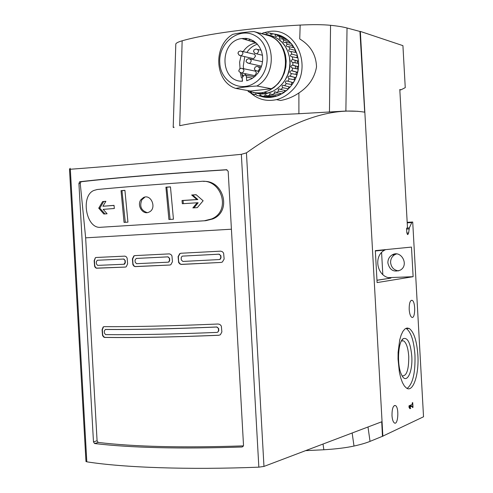 <?xml version="1.0" encoding="UTF-8"?>
<svg xmlns="http://www.w3.org/2000/svg" width="493" height="493" viewBox="0 0 493 493"><rect width="100%" height="100%" fill="white"/><g stroke="black" fill="none" stroke-linecap="round" stroke-linejoin="round"><path stroke-width="0.74" d="M100.886 227.261L205.784 220.691L100.886 227.261C86.109 229.399 80.26 195.863 93.892 190.452L97.22 189.509C125.579 186.804 160.151 184.099 200.928 181.399C221.579 178.651 231.611 211.096 211.485 218.991L204.521 220.728M243.437 445.869C182.78 447.909 134.355 446.763 98.156 442.418L97.078 440.773L85.646 237.836L80.236 183.396L81.074 181.751C117.279 177.646 165.919 173.659 226.996 169.795M85.646 237.836L231.414 229.208M203.455 181.393C223.563 179.988 232.197 211.374 212.736 218.96L205.784 220.691M246.759 80.741L251.51 78.855L255.054 76.316L258.073 73.007L260.421 69.075L261.98 64.706L262.689 60.109L262.504 55.493L261.432 51.081L259.534 47.069L256.89 43.655L253.63 40.993L249.908 39.206L245.902 38.368L241.792 38.522C218.935 41.073 219.613 82.048 242.476 81.234L242.273 77.58L244.226 74.948L245.489 75.207L246.358 76.236L246.759 80.741M256.04 42.836L255.103 43.014C250.185 44.204 246.21 47.063 243.185 51.599M241.052 55.808L239.623 62.173L240.042 68.626M241.533 73.093L242.957 75.632M251.356 92.314L250.518 92.136L252.317 93.83L254.598 94.761L255.072 93.966L256.976 95.463L265.129 97.152L259.38 95.981M248.034 91.322L250.124 92.684L250.512 92.136M267.249 97.355L261.869 96.166L264.538 96.147L270.3 97.331L267.249 97.355M260.803 33.117L260.082 33.265M252.767 41.227L252.293 41.652M276.499 34.572L268.321 32.791L266.731 33.789L265.782 32.655L263.33 32.766M273.202 33.795L281.275 36.044L273.202 33.795L271.076 34.565L270.521 34.023L270.731 33.16M277.83 35.742L283.216 36.969L285.7 38.472L279.944 37.024L277.83 35.742L276.456 36.353L275.532 36.223L275.112 35.441L275.501 34.627M285.718 42.244L291.147 43.384L292.99 45.8L287.277 44.29L285.718 42.244L284.757 42.546C282.933 42.182 282.655 41.424 283.913 40.272L282.045 38.59L287.45 39.773L289.65 41.757L283.913 40.272M288.732 46.607L294.185 47.704L295.609 50.471L289.927 48.936L288.732 46.607L288.035 46.786C285.995 46.317 285.743 45.485 287.277 44.29M290.981 51.525L296.472 52.591L297.421 55.629L291.782 54.082L290.981 51.525L290.587 51.599C288.343 51.044 288.122 50.157 289.927 48.936M292.398 56.861L297.926 57.903L298.364 61.101L292.768 59.554L292.331 56.868C289.89 56.214 289.705 55.284 291.782 54.082M292.928 62.438L298.499 63.455L298.419 66.721L292.86 65.181L292.928 62.438C290.605 61.613 290.476 60.657 292.552 59.567L292.768 59.554M292.559 68.071L298.173 69.082L297.569 72.298L292.059 70.782L292.559 68.071C290.439 67.085 290.395 66.111 292.429 65.162L292.86 65.181M291.301 73.586L296.952 74.597L295.855 77.666L290.383 76.181L291.301 73.586C289.446 72.545 289.44 71.584 291.289 70.702L292.059 70.782M278.656 91.156L284.412 92.24L281.867 93.843L276.487 92.524L278.656 91.156L278.157 90.09L278.502 89.178L279.093 88.931L280.831 89.498L282.772 87.729L288.51 88.789L286.223 90.86L280.831 89.498M290.087 87.095L284.677 85.683L286.328 83.576L292.041 84.611L290.087 87.095M293.335 82.651L287.894 81.197L289.2 78.812L294.888 79.829L293.335 82.651M274.114 93.744L279.876 94.859L277.152 95.956L271.779 94.681L274.114 93.744L274.613 91.784L276.487 92.524M269.283 95.42L275.051 96.579L272.444 97.103L267.07 95.87L269.283 95.42L269.819 93.75L271.779 94.681M254.708 92.635C272.025 99.229 292.552 80.341 289.866 59.684C287.653 45.559 280.227 37.265 267.6 34.793M279.944 37.024C278.952 38.097 279.254 38.768 280.856 39.039L282.045 38.59M261.869 96.166L259.903 94.859L259.38 95.932M267.07 95.87L265.08 94.761L264.538 96.147M284.677 85.683L283.118 85.277L282.267 85.708L282.119 86.817L282.772 87.729M287.894 81.197L286.562 80.926C285.09 81.635 285.009 82.516 286.328 83.576M290.383 76.181L289.311 76.014C287.653 76.816 287.616 77.752 289.2 78.812M271.347 88.734L256.933 86.01C277.516 74.745 275.445 37.647 253.895 31.552L268.377 35.558C289.533 41.541 291.548 77.752 271.347 88.734L250.506 91.045L235.716 88.401C214.689 81.832 212.68 45.991 232.696 34.374C238.261 33.062 245.323 32.119 253.895 31.552M247.178 38.528L245.588 39.656M254.37 83.095C270.947 73.42 271.551 44.58 255.319 35.792C239.462 26.339 218.276 42.7 219.786 62.697C220.211 80.988 239.746 92.752 254.37 83.095M256.933 86.01C248.404 86.552 241.33 87.347 235.716 88.401M364.691 112.164L359.945 31.466L347.029 27.996C342.974 26.905 337.489 26.006 330.563 25.303C322.582 24.527 312.445 24.447 300.169 25.069L299.738 38.953C310.535 45.461 316.124 54.791 316.518 66.937C314.596 77.82 308.717 86.497 298.887 92.955C293.39 96.757 287.277 99.266 280.56 100.48L276.499 99.623C281.978 98.243 286.871 95.463 291.178 91.279C315.064 69.926 296.305 24.44 267.083 31.959L264.106 32.704M300.169 25.069C252.983 27.528 205.168 34.079 182.151 40.802L179.717 125.703C203.27 120.631 251.233 115.682 298.9 113.723L345.883 111.048L357.764 111.282M305.58 450.651L323.852 449.764C336.103 449.006 346.148 447.767 353.999 446.048C360.79 444.532 366.139 442.973 370.033 441.377L382.463 436.299L381.711 421.786M182.151 40.802C178.478 41.862 176.365 42.891 175.81 43.883L173.197 127.36M246.438 152.861L263.971 466.427L382.057 421.657L364.838 112.188C331.265 106.815 291.801 120.372 246.438 152.861L241.348 154.327C171.367 160.983 106.771 166.591 70.326 169.253L69.513 169.142L70.228 168.31M263.971 466.427L258.843 467.161C188.665 469.958 123.398 467.61 86.811 461.824L85.961 461.362M228.173 171.231L243.511 445.321L242.926 446.603L241.897 447.009C180.555 449.043 131.446 447.884 94.57 443.534L93.479 441.882L78.917 183.365L79.817 181.72C116.243 177.597 165.093 173.591 226.373 169.715L228.173 171.231M364.838 112.188L360.346 31.416L359.945 31.466M360.346 31.416L402.923 45.646L405.252 87.637L401.019 89.812L399.829 89.936M391.99 415.568C392.274 419.432 393.057 421.879 394.338 422.914C398.091 425.761 399.312 407.569 395.522 405.579C393.174 405.228 391.997 408.561 391.99 415.568M382.463 436.299L423.53 416.776L412.715 222.016L407.181 222.331M396.477 253.938L394.751 254.678C391.929 256.477 390.548 259.121 390.604 262.615C391.294 267.545 393.993 270.3 398.701 270.885M409.19 309.456C409.51 313.634 410.355 316.235 411.717 317.258C415.322 319.655 415.821 301.919 412.203 300.348C410.145 300.114 409.141 303.146 409.19 309.456M401.019 89.812L399.805 89.516L407.428 226.755L406.984 228.419L406.577 228.438L406.805 232.53L407.464 234.502L407.896 234.508L407.538 234.526M412.031 222.047L409.344 227.883L408.635 232.936L407.896 234.508M412.733 402.633L412.203 402.867L412.284 404.396L408.98 405.856L409.073 407.52L409.93 408.722L410.7 408.377L409.843 407.181L412.376 406.053L412.462 407.588L412.998 407.347L412.733 402.633M417.867 355.04C419.161 374.384 413.14 392.73 406.571 388.139L404.42 386.056L402.442 382.593L400.735 377.909L399.385 372.24L398.036 359.089L398.104 352.292L399.7 339.973L401.148 335.067L402.923 331.339L404.938 328.942L407.095 327.993L409.289 328.504C413.966 332.072 416.831 340.916 417.867 355.04M413.122 276.696L411.482 247.085L375.327 250.635L377.102 282.581L413.122 276.696L388.626 277.639M382.87 436.311L382.057 421.657M387.88 262.96C389.612 270.164 393.778 272.543 400.39 270.09C409.517 264.907 400.883 249.341 392.046 254.98C389.211 256.785 387.818 259.447 387.88 262.96M382.821 274.595L381.594 252.57M376.972 280.301L390.924 278.089L376.972 280.221M390.918 278.009C377.256 277.676 372.597 256.163 384.83 250.031L385.612 249.624M401.462 340.897L403.693 340.897C406.448 342.986 408.13 348.163 408.746 356.421C408.833 369.762 406.639 376.245 402.159 375.869M405.893 328.338L406.349 328.566C411.051 332.128 413.923 340.965 414.964 355.071C415.439 372.893 412.82 384.01 407.107 388.429M411.772 356.143C412.949 372.449 406.294 385.224 401.622 374.871C396.748 365.769 397.931 341.501 403.317 338.629C407.729 337.28 410.546 343.122 411.772 356.143M410.959 406.041L410.903 405.012M412.45 407.341L412.998 407.347M409.677 408.364L410.7 408.377M409.054 407.175L409.843 407.181M409.024 406.651L410.41 406.035L412.376 406.053M263.17 33.013L262.085 33.407M250.845 40.802L250.524 41.129M240.307 72.545L241.471 78.005M242.186 80.168L242.457 80.889M250.413 92.752C257.938 99.469 266.633 101.761 276.499 99.623M241.853 73.747L242.476 76.384M253.199 92.37L253.877 92.857M260.742 96.271C275.852 101.355 293.822 89.831 297.723 72.12C301.895 54.47 290.623 36.057 274.681 34.097M252.638 41.202L252.176 41.615M298.419 66.721L297.581 66.857L297.069 67.529L297.599 68.983M297.217 72.2L296.028 73.143L296.133 74.036L296.78 74.566M295.165 77.475L294.13 78.627L294.888 79.829M292.337 82.38L291.492 83.416L292.041 84.611M288.812 86.756L288.51 88.789M284.707 90.478L284.412 92.24M280.147 93.423L279.876 94.859M275.279 95.506L275.051 96.579M270.46 96.646L270.3 97.331M253.833 41.461L254.154 41.338M281.275 36.044L281.133 36.5M285.7 38.472L285.416 39.329M289.65 41.757L289.218 42.983M292.99 45.8L292.429 47.353M295.609 50.471L294.931 52.301M297.421 55.629L296.663 57.669M298.364 61.101L297.242 61.847L297.562 63.289M255.257 92.715L260.55 93.688L266.879 93.269L272.857 91.279L277.577 88.407L281.743 84.574L285.182 79.934L287.758 74.653L289.366 68.958L289.939 63.067L289.446 57.219L287.912 51.66L285.404 46.601L282.021 42.244L277.898 38.774L273.208 36.316L268.137 34.96M250.197 39.304L248.54 40.537M248.33 90.657C253.334 92.974 258.579 93.51 264.063 92.259L269.289 90.392L274.12 87.384L278.36 83.366L281.811 78.504L284.338 72.995L285.823 67.073L286.199 60.996L285.453 55.013L283.617 49.392L280.764 44.364L277.029 40.143L272.567 36.907L267.576 34.787L262.258 33.863M246.506 38.429L245.058 39.495M244.744 56.633L243.271 66.074L243.573 68.7M245.083 73.642L245.939 75.33M257.414 44.216C253.063 45.633 249.544 48.388 246.845 52.48M261.524 66.29L260.181 65.883M250.389 59.031L262.541 61.724M242.149 51.352L254.536 54.255L255.522 56.073L253.667 58.704L252.077 58.334M243.067 68.589L255.448 71.158L256.465 73.007L254.678 75.614L253.063 75.281M247.597 62.981L249.403 63.48C251.972 61.243 251.75 59.635 248.737 58.649M246.463 60.633C247.418 60.516 247.418 60.516 246.463 60.633M240.368 72.582L242.162 73.044C244.688 70.789 244.442 69.186 241.434 68.244M239.179 70.246C240.128 70.129 240.128 70.129 239.179 70.246M255.873 70.709L257.728 71.208C260.279 68.928 260.027 67.313 256.982 66.376M254.77 68.385C255.731 68.268 255.731 68.268 254.77 68.385M254.869 53.324L256.687 53.854C259.3 51.642 259.096 50.027 256.083 48.998M253.796 50.964C254.758 50.841 254.758 50.841 253.796 50.964M239.376 55.302L241.132 55.795C243.708 53.608 243.511 51.999 240.535 50.964M238.211 52.924C239.16 52.806 239.16 52.806 238.211 52.924M127.619 263.835L127.139 258.11L126.257 256.754L124.969 256.126L96.061 257.488L95.377 257.71L94.151 260.649L94.594 266.269L95.352 267.607L96.437 268.229L125.308 267.083L126.196 266.805L127.619 263.835M172.458 261.703L171.952 255.873L170.923 254.499L169.419 253.877L134.792 255.62L133.893 255.892L132.401 258.893L132.882 264.63L133.788 265.992L135.119 266.627L169.721 265.037L170.837 264.71L172.458 261.703M224.149 259.035L223.612 253.131L222.448 251.757L220.747 251.147L180.913 253.254L179.791 253.575L178.102 256.606L178.614 262.449L179.662 263.823L181.208 264.451L221.012 262.436L222.374 262.042L224.149 259.035M221.875 331.925L221.339 326.027L219.878 324.443L218.146 324.006C172.618 325.935 134.589 326.822 104.06 326.656L103.185 326.951L102.076 329.718L102.526 335.357L103.512 336.935L104.664 337.44C135.211 337.853 173.246 337.138 218.781 335.283L220.377 334.753L221.875 331.925M218.781 335.283L219.034 335.234C173.505 337.083 135.483 337.804 104.954 337.391L103.401 336.454L102.661 334.636L102.365 329.669L103.475 326.908M221.012 262.436L181.134 264.377L179.421 263.324L178.632 261.382L178.361 256.588L180.05 253.562M169.943 265.018L135.107 266.553L133.634 265.493L132.944 263.582L132.679 258.868L134.164 255.873M125.512 267.058L96.499 268.149L95.285 267.114L94.699 265.228L94.44 260.631L95.408 257.691M97.281 260.255L123.897 259.028L125.216 260.532L123.62 259.047L97.281 260.255L96.308 261.838L96.425 263.891L97.565 265.382L123.916 264.266L125.062 262.646L124.945 260.557M123.983 264.26L124.624 264.106L125.333 262.621L125.216 260.532M136.247 258.443L168.07 256.847L169.61 258.369L167.811 256.871L136.247 258.443L135.045 260.076L135.162 262.177L136.543 263.693L168.107 262.184L168.655 262.023L169.469 260.52L169.345 258.394M168.193 262.177L168.914 261.999L169.728 260.495L169.61 258.369M182.583 256.107L219.151 254.166L220.895 255.694L218.892 254.191L182.583 256.107L182.009 256.274L181.171 257.79L181.288 259.922L182.885 261.45L219.194 259.564L219.866 259.373L220.759 257.864L220.636 255.713M219.299 259.558L220.124 259.349L221.012 257.845L220.895 255.694M105.305 329.49L105.594 329.441C135.563 329.638 172.679 328.819 216.938 326.982L218.658 328.523L216.686 327.032C172.421 328.868 135.292 329.688 105.305 329.49L104.306 331.019L104.417 333.077L105.594 334.63C135.587 334.944 172.716 334.199 216.982 332.399L217.777 332.14L218.522 330.723L218.405 328.572M217.783 332.153L218.781 330.667L218.658 328.523M196.14 194.717L203.128 200.78L197.317 207.633L192.849 207.917L197.151 202.777L182.318 203.726L182.022 200.503L196.855 199.548L191.672 195.006L196.14 194.717M114.031 205.359L114.333 208.496L103.185 209.365L107.086 213.765L103.832 214.017L98.736 208.163L102.63 201.569L105.884 201.292L102.889 206.253L114.031 205.359M170.467 186.865L173.444 219.212L168.902 219.496L165.919 187.186L170.467 186.865M124.926 190.347L127.933 222.133L124.051 222.392L121.038 190.668L124.926 190.347M140.893 199.72L143.537 197.502C151.339 193.62 157.15 208.798 149.009 212.113C142.878 215.361 136.524 205.421 140.893 199.72M147.204 212.631C141.078 210.486 139.309 206.185 141.91 199.72L144.535 197.508L143.555 197.49M125.29 222.306L121.968 190.686L121.038 190.668M121.968 190.686L124.939 190.44M170.091 219.422L166.807 187.204L165.919 187.186M166.807 187.204L170.473 186.946M114.037 205.439L102.889 206.253M104.935 213.931L99.832 208.151L103.659 201.569L102.63 201.569M103.659 201.569L105.829 201.384M99.832 208.151L98.736 208.163M183.347 203.658L183.026 200.509L197.835 199.554L192.615 195.018L191.672 195.006M192.615 195.018L196.214 194.784M197.835 199.554L196.855 199.548M183.026 200.509L182.022 200.503M193.965 207.843L198.161 202.777L197.151 202.777M298.887 92.955L298.9 113.723M330.563 25.303L329.447 112.071M323.02 444.039L323.852 449.764M352.15 432.996L353.999 446.048M367.994 426.987L370.033 441.377M347.029 27.996L345.883 111.048M173.924 127.083L173.924 127.619M241.348 154.327L258.843 467.161M70.326 169.253L86.811 461.824M408.635 232.936L406.854 233.035M409.104 228.918L406.614 229.054M409.344 227.883L407.089 228.012M411.544 222.559L407.206 222.811M246.549 77.081L252.564 78.221M226.731 169.728L226.373 169.715M81.074 181.751L79.817 181.72M80.236 183.396L78.917 183.365M97.078 440.773L93.479 441.882M98.156 442.418L94.57 443.534M255.935 42.737L241.792 38.522M269.172 95.451L274.737 96.653M69.495 169.142L85.973 461.559M394.277 405.573L395.522 405.579M411.15 300.379L412.203 300.348M394.751 254.678L392.046 254.98M384.83 250.031L375.346 250.968M295.498 68.607L295.35 65.865M295.178 62.851L295.03 60.177M262.479 93.738L262.412 92.592M403.693 340.897L401.444 340.934M409.289 328.504L406.349 328.566M401.635 340.589L403.317 338.629M264.063 92.259L267.773 93.072M255.103 43.014L256.576 43.341M266.22 95.007L265.086 94.761M260.92 95.069L259.91 94.853M271.064 94.021L269.819 93.75M275.951 92.08L274.626 91.778M295.054 77.493L289.317 76.021M290.882 81.992L286.569 80.92M284.566 85.609L283.142 85.271M280.492 89.245L279.118 88.925M296.928 72.218L291.295 70.715M297.957 66.703L292.429 65.168M298.099 61.114L292.682 59.561M297.359 55.635L295.911 55.204M255.996 94.157L255.078 93.96M245.594 75.275L254.548 76.754M261.555 66.185L249.403 63.48M249.359 63.486C246.771 62.629 245.717 61.748 246.18 60.855L246.716 59.474L248.688 58.661M254.678 75.614L242.162 73.044M242.112 73.056C239.524 72.237 238.458 71.368 238.908 70.444L239.647 68.884L241.391 68.256M261.167 67.307L258.677 66.752M259.096 71.497L257.728 71.208M257.679 71.22C255.091 70.407 254.018 69.531 254.474 68.601L255.22 67.017L256.933 66.389M261.124 50.255L257.753 49.417M262.467 55.253L256.687 53.854M256.637 53.866L254.745 53.244L253.519 51.389L254.049 49.805L256.033 49.01M253.667 58.704L241.132 55.795M241.083 55.808L238.871 54.92L237.94 53.145L238.723 51.562L240.492 50.976M80.846 181.825L79.595 181.788M211.491 219.003L212.742 218.972"/></g></svg>

